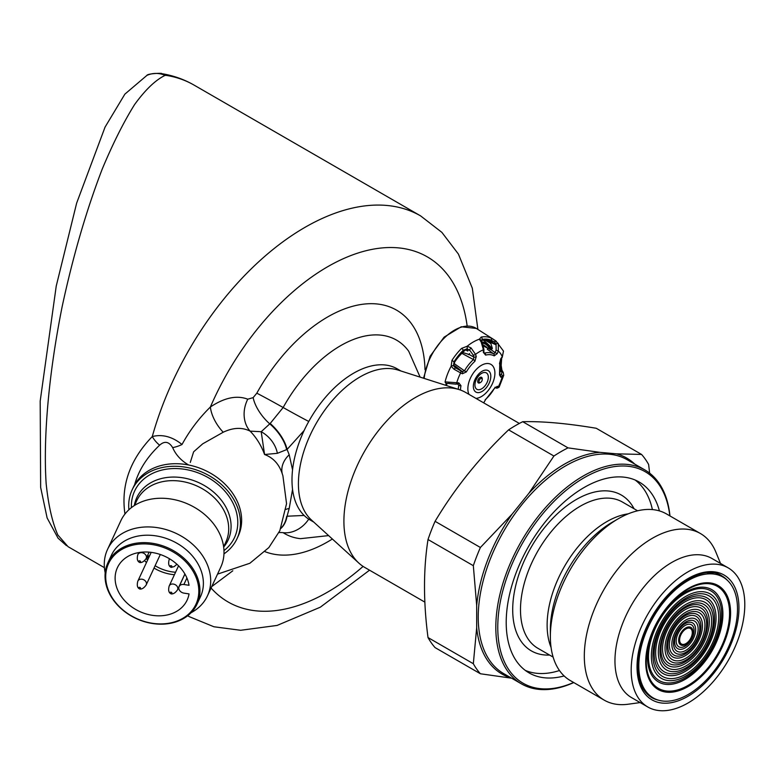 <?xml version="1.0" encoding="UTF-8"?>
<svg xmlns="http://www.w3.org/2000/svg" width="784" height="784" viewBox="0 0 784 784"><rect width="100%" height="100%" fill="white"/><g stroke="black" fill="none" stroke-linecap="round" stroke-linejoin="round"><path stroke-width="1.18" d="M722.966 577.044A69.776 40.288 120 0 0 722.877 577.004A69.776 40.288 120 0 0 653.101 617.292A69.776 40.288 120 0 0 653.101 697.858A69.776 40.288 120 0 0 653.19 697.907M737.499 609.041A69.776 40.288 120 0 0 723.044 577.093A69.776 40.288 120 0 0 653.268 617.38A69.776 40.288 120 0 0 653.268 697.956A69.776 40.288 120 0 0 707.041 679.258A69.776 40.288 120 0 0 737.499 609.041M687.989 571.84A80.34 46.383 -60 0 1 728.16 567.861A80.34 46.383 -60 0 1 728.16 660.618A80.34 46.383 -60 0 1 647.829 707.001A80.34 46.383 -60 0 1 635.51 642.625A80.34 46.383 -60 0 1 687.989 571.84M647.829 707.001L631.59 697.633A80.34 46.383 -60 0 1 619.282 633.256A80.34 46.383 -60 0 1 671.761 562.461A80.34 46.383 -60 0 1 711.931 558.482L728.16 567.861M482.238 379.583A2.293 1.323 120 0 0 480.621 378.643A2.293 1.323 120 0 0 478.995 381.455A2.293 1.323 120 0 0 480.621 382.396A2.293 1.323 120 0 0 482.238 379.583L482.238 378.829A3.214 1.852 120 0 0 479.965 377.516A3.214 1.852 120 0 0 477.701 381.455A3.214 1.852 120 0 0 479.965 382.768A3.214 1.852 120 0 0 480.318 382.533M640.165 702.582L628.062 704.238A96.197 55.537 -60 0 1 604.239 700.151A96.197 55.537 -60 0 1 589.49 623.074A96.197 55.537 -60 0 1 652.337 538.294A96.197 55.537 -60 0 1 700.435 533.532A96.197 55.537 -60 0 1 715.88 552.132L720.506 563.431M604.239 700.151L570.282 680.551A96.197 55.537 -60 0 1 550.358 636.51A96.197 55.537 -60 0 1 618.38 518.694A96.197 55.537 -60 0 1 666.478 513.932L700.435 533.532M618.38 518.694L612.373 522.164A87.7 50.627 -60 0 1 612.373 522.164L618.38 518.694M480.798 340.178A1.833 1.568 161.2 0 0 479.377 339.198A42.032 24.265 120 0 0 467.235 346.214L461.6 348.39A1.833 0.657 45.6 0 1 463.275 350.262A40.317 23.275 120 0 0 454.044 361.747L451.956 360.385L451.153 366.216A42.032 24.265 120 0 0 445.077 381.877L458.816 382.886L461.002 385.728A1.833 0.764 -168.9 0 1 458.797 385.346L457.454 383.837A1.833 1.127 -95 0 0 457.925 383.954A1.833 1.127 -95 0 0 458.816 382.886M493.94 339.648L498.291 343.598A1.833 0.862 152.5 0 0 496.056 344.049L494.518 342.079L495.459 340.628L490.862 337.924A1.833 1.499 112.7 0 1 491.284 340.246A40.317 23.275 120 0 0 482.052 339.423A1.833 1.352 -99.9 0 0 481.219 337.061L479.377 339.198L481.2 342.079A1.833 0.637 147.6 0 1 481.944 342.157L483.934 349.419A1.833 0.608 -178.4 0 1 483.414 349.821L481.2 342.079M499.143 387.129L503.74 375.271L500.79 377.212A1.833 1.499 -111.3 0 0 499.829 374.909L501.299 374.34L502.201 371.832L500.672 365.912A1.833 0.843 8.6 0 0 501.172 365.442L501.682 358.063M146.824 557.081L147.245 557.453L147.245 556.17M471.057 347.929L475.535 354.378A1.833 1.058 160.5 0 1 473.134 354.966L469.498 349.86L471.057 347.929L467.235 346.214L467.166 348.762L463.275 350.262L463.452 351.075A39.2 22.638 120 0 0 454.651 362.022L453.877 365.481L455.592 367.804L453.975 369.186L451.153 366.216A1.833 0.774 159.7 0 1 453.515 365.746L455.21 367.627L460.492 370.695A1.833 1.294 116.4 0 1 460.629 372.919L453.975 369.186M463.452 351.075L466.754 349.458L469.606 350.379L467.166 348.762M453.515 365.746L454.044 361.747L454.651 362.022M449.075 383.454L446.674 383.396A1.833 1.215 -105.3 0 1 445.077 381.877M455.318 384.033A1.833 1.127 -95 0 0 455.788 384.14L448.938 383.523L448.899 382.259M446.919 383.425L445.929 384.366M494.518 342.079L491.284 340.246L490.696 341.207A39.2 22.638 120 0 0 481.905 340.423L482.052 339.423M501.358 370.019A1.833 0.51 -26.4 0 1 501.907 370.117L501.172 365.442M500.515 369.646L502.201 371.832A1.833 1.509 -30.6 0 1 503.25 372.478L501.907 370.117M483.816 402.937A1.833 1.431 177.6 0 0 483.865 402.584L485.502 399.742A1.833 0.735 48 0 0 485.619 399.33A28.116 16.239 120 0 0 494.175 388.688L497.252 386.326L498.291 386.669M498.291 343.598L498.32 351.154L496.125 350.125L496.056 344.049L495.694 344.656L491.058 341.363M500.79 377.212L499.526 374.899A28.116 16.239 120 0 0 499.526 363.492L500.79 358.66L502.26 356.759L503.485 351.095L495.919 340.942M500.163 364.207A39.2 22.638 120 0 0 500.398 359.827M171.03 567.175A0.921 0.725 24.9 0 1 170.255 565.94A0.921 0.725 24.9 0 1 171.794 566.175A0.921 0.725 24.9 0 1 171.03 567.175M171.03 593.684A0.921 0.725 24.9 0 1 170.255 592.439A0.921 0.725 24.9 0 1 171.794 592.675A0.921 0.725 24.9 0 1 171.03 593.684M139.67 562.334A0.921 0.725 24.9 0 1 138.905 561.089A0.921 0.725 24.9 0 1 140.434 561.324A0.921 0.725 24.9 0 1 139.67 562.334M139.67 588.833A0.921 0.725 24.9 0 1 138.905 587.588A0.921 0.725 24.9 0 1 140.434 587.824A0.921 0.725 24.9 0 1 139.67 588.833M147.245 557.453L147.48 555.66M469.606 350.379L467.176 349.429M483.934 349.419L483.865 351.977A1.833 0.608 -178.4 0 1 483.346 352.379L483.414 349.821A34.447 19.884 120 0 0 475.535 354.378L476.27 356.465A1.833 1.058 160.5 0 1 473.869 357.063L473.134 354.966M460.492 370.695L462.217 371.557A1.833 1.294 116.4 0 1 462.354 373.772L460.629 372.919A34.447 19.884 120 0 0 456.68 383.072A1.833 1.127 -95 0 1 455.788 384.14L458.101 383.974M495.498 387.404L496.125 387.668L495.057 387.198L495.713 387.267L494.165 388.707M497.252 386.326A1.833 1.656 114 0 1 495.606 387.325M501.299 374.34A1.833 1.499 68.7 0 1 502.26 376.634A34.447 19.884 120 0 1 498.32 386.796A1.833 1.656 114 0 1 496.125 387.668M495.694 344.656L485.708 340.158M500.79 358.66A1.833 0.862 37.8 0 1 500.751 359.258L502.221 357.367A1.833 0.862 37.8 0 0 502.26 356.759A34.447 19.884 120 0 0 498.32 351.154L497.252 353.623L495.057 352.594L496.125 350.125M501.731 371.93L500.339 371.048M476.27 356.465L474.908 361.287A1.833 0.735 -132 0 0 473.458 359.591L473.869 357.063L469.4 354.662L469.538 353.555M455.024 365.883L462.217 371.557L464.442 370.812L466.353 371.93L462.354 373.772M497.252 353.623L494.175 355.877A1.833 1.499 -61.1 0 0 493.753 353.888L495.057 352.594L491.009 349.684L492.342 348.39L490.882 343.598L485.208 340.148M484.061 352.918L484.737 353.084A1.833 1.303 75.7 0 1 485.619 355.113L483.346 352.379M169.109 559.717A4.586 3.616 24.9 0 1 169.177 559.531A4.586 3.616 24.9 0 1 169.236 559.374A4.586 3.616 24.9 0 1 169.579 558.825M169.109 586.216A4.586 3.616 24.9 0 1 169.177 586.03A4.586 3.616 24.9 0 1 169.236 585.883A4.586 3.616 24.9 0 1 173.401 584.07A4.586 3.616 24.9 0 1 177.566 589.744A4.586 3.616 24.9 0 1 177.498 589.882A4.586 3.616 24.9 0 1 177.38 590.078M137.749 554.866A4.586 3.616 24.9 0 1 137.817 554.68A4.586 3.616 24.9 0 1 137.886 554.523A4.586 3.616 24.9 0 1 142.051 552.71A4.586 3.616 24.9 0 1 146.206 558.394A4.586 3.616 24.9 0 1 146.138 558.531A4.586 3.616 24.9 0 1 146.03 558.727M137.749 581.365A4.586 3.616 24.9 0 1 137.817 581.179A4.586 3.616 24.9 0 1 137.886 581.032A4.586 3.616 24.9 0 1 142.051 579.219A4.586 3.616 24.9 0 1 146.206 584.893A4.586 3.616 24.9 0 1 146.138 585.031A4.586 3.616 24.9 0 1 146.03 585.227M147.304 557.336L147.813 557.542M469.489 354.603L462.521 352.477A31.272 18.052 -60 0 1 465.647 349.919L467.774 351.056M494.175 388.688L485.502 399.742A1.833 0.735 48 0 1 485.129 399.82M499.526 374.899A1.833 0.764 11.1 0 0 499.829 374.566A1.833 0.764 11.1 0 0 499.663 374.154M499.526 363.492A1.833 1.294 -14.3 0 0 499.81 362.492L500.751 359.258M484.022 346.381A31.272 18.052 -60 0 0 483.993 346.361A31.272 18.052 -60 0 0 483.963 346.342L491.009 349.684M635.167 480.033A110.181 63.612 -60 0 1 652.386 509.58M559.472 670.526A110.181 63.612 -60 0 1 525.27 670.389M160.308 554.513A4.586 3.616 24.9 0 1 160.23 554.69L146.206 584.893M148.009 555.778L147.813 558.09L146.637 557.463M147.804 554.964L147.813 555.748L149.127 555.954L147.813 556.219M147.48 557.493L147.245 558.002M453.848 363.355L464.442 370.812A29.635 17.111 120 0 1 473.458 359.591L461.884 353.349L462.521 352.477M454.387 362.482A30.939 17.865 -60 0 1 461.884 353.349M446.684 385.61A30.939 17.865 -60 0 1 446.802 383.484M484.737 353.084A29.635 17.111 120 0 1 493.753 353.888L487.295 349.252M564.127 675.945A110.181 63.612 -60 0 1 529.033 672.878A110.181 63.612 -60 0 1 512.138 584.59A110.181 63.612 -60 0 1 584.119 487.501A110.181 63.612 -60 0 1 639.205 482.042A110.181 63.612 -60 0 1 659.413 510.903M137.827 554.68C136.69 558.953 137.386 561.579 139.905 562.549C141.973 562.775 144.05 561.442 146.138 558.531A36.613 28.871 -155.1 0 0 147.617 560.05M155.105 565.725A36.613 28.871 -155.1 0 0 175.567 572.232M445.861 385.346A32.134 18.551 -60 0 1 445.92 384.385M483.297 345.078A32.134 18.551 -60 0 1 484.62 345.724A32.134 18.551 -60 0 1 487.756 348.429M669.82 515.862A122.118 70.501 120 0 0 580.611 479.857A122.118 70.501 120 0 0 497.84 623.221A122.118 70.501 120 0 0 573.623 682.482M183.897 584.501A5.282 4.165 -155.1 0 0 179.105 586.589A5.282 4.165 -155.1 0 0 183.897 593.116L189.042 593.919A38.445 30.321 24.9 0 1 187.131 600.103A38.445 30.321 24.9 0 1 139.493 611.422A38.445 30.321 24.9 0 1 117.384 567.724A38.445 30.321 24.9 0 1 156.212 553.308A38.445 30.321 24.9 0 1 189.042 585.295L183.897 584.501L186.915 577.994M669.957 515.941A123.49 71.295 120 0 0 644.889 469.949A123.49 71.295 120 0 0 583.139 476.064A123.49 71.295 120 0 0 502.466 584.884A123.49 71.295 120 0 0 521.399 683.844A123.49 71.295 120 0 0 573.761 682.56M105.703 576.71A48.206 38.014 -155.1 0 0 175.538 621.594A48.206 38.014 -155.1 0 0 175.538 553.426A48.206 38.014 -155.1 0 0 105.703 576.71M105.046 576.064A49.118 38.739 -155.1 0 0 144.217 621.614A49.118 38.739 -155.1 0 0 197.049 604.082A49.118 38.739 -155.1 0 0 168.805 548.261A49.118 38.739 -155.1 0 0 107.937 562.726A49.118 38.739 -155.1 0 0 105.046 576.064M491 349.693A33.967 19.61 120 0 0 486.188 344.509A33.967 19.61 120 0 0 482.503 343.147M649.652 473.164L648.623 464.481A137.719 79.517 -60 0 0 641.557 454.436L616.508 453.838A124.695 71.991 -60 0 1 634.736 464.089M568.037 447.87A137.719 79.517 -60 0 0 553.916 456.023L528.867 493.293A124.695 71.991 -60 0 1 564.333 464.216A124.695 71.991 -60 0 1 599.789 452.339L568.037 447.87L522.722 421.704C542.548 421.194 567.057 423.38 596.242 428.27L641.557 454.436M510.854 678.091L480.396 673.76A137.719 79.517 -60 0 1 473.33 663.715L476.682 627.778L476.682 605.493L473.33 565.685A137.719 79.517 -60 0 1 480.396 547.487L435.081 521.321C454.906 488.128 479.416 457.64 508.6 429.857A137.719 79.517 120 0 1 522.722 421.704M476.682 605.493A124.695 71.991 -60 0 1 512.148 514.088L480.396 547.487M599.789 452.339L616.508 453.838M512.148 514.088L528.867 493.293M107.937 562.726L111.387 555.297A49.118 38.739 24.9 0 1 164.219 537.765A49.118 38.739 24.9 0 1 203.389 583.316A49.118 38.739 24.9 0 1 200.498 596.653L197.049 604.082M491.901 349.115A35.162 20.296 120 0 0 488.844 344.98A35.162 20.296 120 0 0 481.778 341.902M553.916 456.023L508.6 429.857M435.081 521.321A137.719 79.517 120 0 0 428.015 539.519L473.33 565.685M473.33 663.715L428.015 637.559C423.34 602.073 423.34 569.4 428.015 539.519M428.015 637.559A137.719 79.517 120 0 0 435.081 647.604L480.396 673.76M191.041 612.745A55.086 43.443 -155.1 0 0 207.456 595.84A55.086 43.443 -155.1 0 0 175.773 533.238A55.086 43.443 -155.1 0 0 107.516 549.457A55.086 43.443 -155.1 0 0 104.272 564.421A55.086 43.443 -155.1 0 0 105.203 572.908M207.456 595.84L220.765 567.165A55.086 43.443 -155.1 0 0 189.081 504.563A55.086 43.443 -155.1 0 0 120.824 520.782L107.516 549.457M519.341 423.438L465.814 392.539A100.999 58.31 120 0 0 459.13 389.589A100.999 58.31 120 0 0 364.825 450.849A100.999 58.31 120 0 0 358.915 563.147A100.999 58.31 120 0 0 364.825 567.469L424.85 602.122M459.13 389.589L397.919 370.028A87.22 50.362 120 0 0 316.481 422.939A87.22 50.362 120 0 0 311.385 519.929L358.915 563.147M400.967 371.008L397.253 368.862A87.22 50.362 120 0 0 304.133 430.514A87.22 50.362 120 0 0 292.55 469.871C291.805 476.662 291.805 483.199 292.55 489.461A87.22 50.362 120 0 0 304.133 515.451A87.22 50.362 120 0 0 310.033 519.929L313.747 522.075M131.398 507.65A55.086 43.443 24.9 0 1 183.632 469.155A55.086 43.443 24.9 0 1 237.787 522.507A55.086 43.443 24.9 0 1 223.969 550.613M304.133 430.514L287.071 449.448L289.208 454.74L292.55 469.871M128.909 509.747A57.84 45.619 24.9 0 1 132.104 489.931L133.3 487.364A57.84 45.619 24.9 0 1 134.623 484.786A57.84 45.619 24.9 0 1 188.64 465C181.094 460.59 175.773 454.798 172.656 447.615A18.365 8.399 -23.8 0 0 182.015 444.499C189.561 430.671 199.018 418.166 210.386 407.004A27.548 14.043 54.8 0 0 223.205 432.229C233.171 427.515 242.138 427.153 250.116 431.131L261.199 431.719L270.176 423.487A27.548 12.152 50.3 0 1 287.071 449.448L277.379 453.319A27.548 22.491 43.3 0 0 261.199 431.719L264.571 454.514C261.229 445.39 256.407 437.599 250.116 431.131A27.548 22.403 111.2 0 1 247.764 399.193L253.163 397.625L256.809 393.186A137.719 79.517 -60 0 1 362.198 304.319A137.719 79.517 -60 0 1 425.006 369.725M277.379 453.319L264.571 454.514C273.449 457.797 279.427 464.5 282.524 474.624A90.013 70.991 24.9 0 1 282.906 475.79L286.552 503.671L279.839 530.68L268.853 547.565L249.851 563.265L217.531 574.133M292.55 489.461L289.208 508.453A27.548 10.172 13.7 0 0 286.033 509.365M289.208 454.74A27.548 20.061 -18.7 0 0 282.524 474.624M289.208 508.453L287.071 516.215L304.133 515.451M132.104 489.931A57.84 45.619 24.9 0 1 194.324 469.283A57.84 45.619 24.9 0 1 240.453 522.918A57.84 45.619 24.9 0 1 237.042 538.628A57.84 45.619 24.9 0 1 223.969 553.867M280.839 528.455A27.548 18.924 -108 0 0 287.071 516.215L286.67 516.44A27.548 19.09 -109.7 0 1 280.966 528.142M270.176 423.487L283.151 407.513A27.548 0.666 29 0 0 256.809 393.186M188.64 465A57.84 45.619 24.9 0 1 241.639 520.36A57.84 45.619 24.9 0 1 238.228 536.07L237.042 538.628M308.739 519.135A27.548 22.481 -57.1 0 1 283.151 532.679A27.548 22.481 -57.1 0 0 278.908 532.62M223.205 432.229L202.742 443.803L193.628 451.809L190.277 462.452M134.623 484.786C138.552 470.449 146.892 457.248 159.632 445.185A18.365 10.77 -133.3 0 1 152.272 436.551C162.396 434.022 172.313 436.678 182.015 444.499M172.656 447.615C168.932 441.549 164.591 440.735 159.632 445.185M66.473 545.644L58.055 538.167L47.118 517.94L40.65 487.413L40.19 401.104L56.232 286.082L76.646 203.125L105.056 127.106L124.872 94.139L146.902 75.401C147.647 73.353 164.199 72.981 161.308 73.588C173.039 75.45 183.956 79.292 194.06 85.093L420.636 215.914A231.368 133.584 -60 0 0 391.196 205.957A231.368 133.584 -60 0 0 152.272 436.551C129.899 459.738 120.795 485.561 124.96 514.03M161.308 73.588A22.952 18.297 99.1 0 1 166.414 75.411L165.052 75.391C155.487 80.046 145.334 89.768 134.574 104.576C123.676 122.059 112.896 143.55 102.243 169.03C86.348 210.396 72.981 256.27 62.152 306.642C48.912 372.763 43.091 437.051 46.148 483.581C48.402 505.229 52.293 522.36 57.83 534.962L68.081 546.693L104.409 567.665M146.902 75.401A22.952 22.217 65.3 0 1 165.052 75.391M730.58 613.029A60.005 34.643 120 0 0 666.939 607.345A60.005 34.643 120 0 0 666.939 692.203A60.005 34.643 120 0 0 730.58 613.029M729.561 613.343A58.898 34.006 120 0 0 667.086 607.757A58.898 34.006 120 0 0 667.086 691.057A58.898 34.006 120 0 0 729.561 613.343M722.897 614.058A53.312 30.782 120 0 0 666.361 609.011A53.312 30.782 120 0 0 666.361 684.393A53.312 30.782 120 0 0 722.897 614.058M721.652 614.617A51.754 29.88 120 0 0 666.763 609.707A51.754 29.88 120 0 0 666.763 682.893A51.754 29.88 120 0 0 721.652 614.617M720.31 616.273A48.765 28.155 120 0 0 668.585 611.647A48.765 28.155 120 0 0 668.585 680.61A48.765 28.155 120 0 0 720.31 616.273M718.712 617.194A46.501 26.852 120 0 0 669.379 612.784A46.501 26.852 120 0 0 669.379 678.552A46.501 26.852 120 0 0 718.712 617.194M716.057 617.91A43.747 25.255 120 0 0 669.654 613.764A43.747 25.255 120 0 0 669.654 675.632A43.747 25.255 120 0 0 716.057 617.91M714.567 618.772A41.64 24.039 120 0 0 670.398 614.823A41.64 24.039 120 0 0 670.398 673.721A41.64 24.039 120 0 0 714.567 618.772M713.322 620.301A38.886 22.452 120 0 0 672.074 616.626A38.886 22.452 120 0 0 672.074 671.614A38.886 22.452 120 0 0 713.322 620.301M711.627 621.251A36.525 21.09 120 0 0 672.888 617.792A36.525 21.09 120 0 0 672.888 669.448A36.525 21.09 120 0 0 711.627 621.251M709.324 621.83A34.192 19.747 120 0 0 673.054 618.586A34.192 19.747 120 0 0 673.054 666.949A34.192 19.747 120 0 0 709.324 621.83M707.727 622.731A31.958 18.453 120 0 0 673.828 619.703A31.958 18.453 120 0 0 673.828 664.901A31.958 18.453 120 0 0 707.727 622.731M706.609 624.162A29.41 16.983 120 0 0 675.416 621.379A29.41 16.983 120 0 0 675.416 662.97A29.41 16.983 120 0 0 706.609 624.162M704.943 625.122A27.058 15.621 120 0 0 676.249 622.565A27.058 15.621 120 0 0 676.249 660.824A27.058 15.621 120 0 0 704.943 625.122M702.464 625.769A24.51 14.151 120 0 0 676.465 623.456A24.51 14.151 120 0 0 676.465 658.109A24.51 14.151 120 0 0 702.464 625.769M700.916 626.671A22.315 12.887 120 0 0 677.239 624.554A22.315 12.887 120 0 0 677.239 656.12A22.315 12.887 120 0 0 700.916 626.671M699.789 628.102A19.767 11.417 120 0 0 678.826 626.23A19.767 11.417 120 0 0 678.826 654.189A19.767 11.417 120 0 0 699.789 628.102M698.132 629.062A17.415 10.055 120 0 0 679.659 627.416A17.415 10.055 120 0 0 679.659 652.043A17.415 10.055 120 0 0 698.132 629.062M695.643 629.709A14.867 8.585 120 0 0 679.875 628.298A14.867 8.585 120 0 0 679.875 649.328A14.867 8.585 120 0 0 695.643 629.709M694.095 630.601A12.681 7.321 120 0 0 680.649 629.405A12.681 7.321 120 0 0 680.649 647.329A12.681 7.321 120 0 0 694.095 630.601M692.978 632.041A10.123 5.851 120 0 0 682.227 631.081A10.123 5.851 120 0 0 682.227 645.399A10.123 5.851 120 0 0 692.978 632.041M692.292 632.61A8.947 5.165 120 0 0 682.795 631.757A8.947 5.165 120 0 0 682.795 644.419A8.947 5.165 120 0 0 692.292 632.61M713.881 573.986A68.404 39.494 120 0 0 707.452 572.79M641.743 686.608A68.404 39.494 120 0 0 645.996 691.576M724.543 578.033A70.237 40.552 120 0 0 721.162 575.495M650.945 697.133A70.237 40.552 120 0 0 654.836 698.779M727.483 580.415A70.237 40.552 120 0 0 721.809 575.858C700.7 560.658 653.866 596.722 641.694 640.802C634.129 669.183 637.421 688.087 651.573 697.505A70.237 40.552 120 0 0 658.364 700.141M687.989 696.28A72.079 41.611 120 0 0 732.129 582.522A72.079 41.611 120 0 0 643.86 633.492A72.079 41.611 120 0 0 687.989 696.28M488.324 377.231A9.477 5.468 120 0 0 478.279 376.34A9.477 5.468 120 0 0 478.279 389.736A9.477 5.468 120 0 0 488.324 377.231M493.93 339.639L476.329 328.437A42.963 24.804 120 0 0 444.802 337.512A42.963 24.804 120 0 0 424.164 378.417M550.358 636.51L550.358 629.572A87.7 50.627 -60 0 1 612.363 522.164M461.6 348.39A42.12 24.324 120 0 0 451.956 360.385M490.862 337.924A42.12 24.324 120 0 0 481.219 337.061M490.813 376.31A12.358 7.134 120 0 0 477.711 375.144A12.358 7.134 120 0 0 477.711 392.617A12.358 7.134 120 0 0 490.813 376.31M500.672 365.912A40.317 23.275 120 0 0 501.172 358.729M551.064 647.427A84.466 48.765 -60 0 1 606.855 521.615A84.466 48.765 -60 0 1 628.19 513.853M475.966 398.399A19.13 11.045 120 0 0 494.91 373.145A19.13 11.045 120 0 0 479.69 366.442A19.13 11.045 120 0 0 468.283 392.402A19.13 11.045 120 0 0 468.989 394.372M553.132 657.1L537.991 648.358A84.466 48.765 -60 0 1 525.035 580.679A84.466 48.765 -60 0 1 580.219 506.239A84.466 48.765 -60 0 1 622.457 502.054L637.598 510.796M474.908 361.287A28.116 16.239 120 0 0 466.353 371.93M461.002 385.728A28.116 16.239 120 0 0 460.433 390.03M494.175 355.877A28.116 16.239 120 0 0 485.619 355.113M549.594 655.061A89.974 51.95 -60 0 1 514.196 593.027A89.974 51.95 -60 0 1 576.328 499.496A89.974 51.95 -60 0 1 634.06 508.757M458.797 385.346A29.635 17.111 120 0 0 458.248 389.305M469.596 353.711A31.399 18.13 120 0 0 468.45 354.652M144.511 560.58A38.445 30.321 -155.1 0 0 146.481 562.5M154.017 568.077A38.445 30.321 -155.1 0 0 174.42 574.721M490.069 349.674A33.967 19.61 120 0 0 485.531 344.156M521.399 683.844L503.808 673.681A123.49 71.295 -60 0 1 484.875 574.731A123.49 71.295 -60 0 1 565.548 465.912A123.49 71.295 -60 0 1 627.298 459.796L644.889 469.949M511.246 677.984A124.695 71.991 -60 0 1 476.682 627.778M134.515 505.455L136.71 500.741A49.118 38.739 24.9 0 1 189.542 483.209A49.118 38.739 24.9 0 1 228.712 528.759A49.118 38.739 24.9 0 1 225.821 542.097L223.626 546.811M223.665 547.065A50.352 39.71 -155.1 0 0 231.084 526.378A50.352 39.71 -155.1 0 0 185.896 478.377A50.352 39.71 -155.1 0 0 134.309 505.592M420.116 377.124L408.729 351.261A111.749 64.523 120 0 0 283.151 407.513A27.548 0.666 29 0 0 308.759 421.459M283.151 532.679A111.749 64.523 120 0 0 300.527 538.667L328.623 535.599M253.163 397.625A27.548 12.495 51.1 0 0 269.745 423.85A27.548 12.662 49.9 0 1 286.67 449.693M332.367 539.01A137.719 79.517 -60 0 1 265.012 551.662M467.146 325.919A199.234 115.032 -60 0 0 358.798 252.771A199.234 115.032 -60 0 0 210.386 407.004C224.391 397.635 236.846 395.028 247.764 399.193M232.809 570.781L211.739 586.599M363.1 566.401A199.234 115.032 -60 0 1 211.082 588.029M369.538 570.193L320.323 607.188L277.124 625.426L240.659 630.287L213.895 626.759L189.267 616.655A231.368 133.584 -60 0 1 187.709 615.734M194.06 85.093A231.368 133.584 120 0 0 166.414 75.411M480.621 382.396L479.965 382.768M476.329 328.437L461.257 326.761L444.116 337.14L430.083 356.289L423.527 378.211M499.143 387.11C497.37 388.315 496.341 388.501 496.066 387.649L494.851 387.698M480.808 340.197L481.944 342.157M503.72 375.281L503.25 372.478M502.221 357.367L503.485 351.095M169.177 559.531C168.05 563.804 168.746 566.43 171.265 567.4L174.205 566.577L176.929 564.264M169.177 586.03C168.05 590.313 168.746 592.929 171.265 593.909C173.333 594.135 175.41 592.792 177.488 589.882M137.827 581.179C136.69 585.462 137.386 588.078 139.905 589.058C141.973 589.284 144.05 587.941 146.138 585.031M483.865 351.977L484.1 352.957M499.516 374.977L499.81 362.492M169.511 558.786L169.236 559.374M178.556 565.813L169.236 585.883M184.887 573.966L177.566 589.744M138.788 552.573L137.886 554.523M149.107 552.152L146.206 558.394M151.185 552.367L137.886 581.032M184.926 574.045L179.105 586.589M484.62 345.724L483.248 344.931M488.844 344.98L483.591 340.207M420.636 215.914L441.892 232.387L458.434 254.104L472.291 288.14L477.897 329.437M187.69 615.744L189.267 616.655"/></g></svg>

